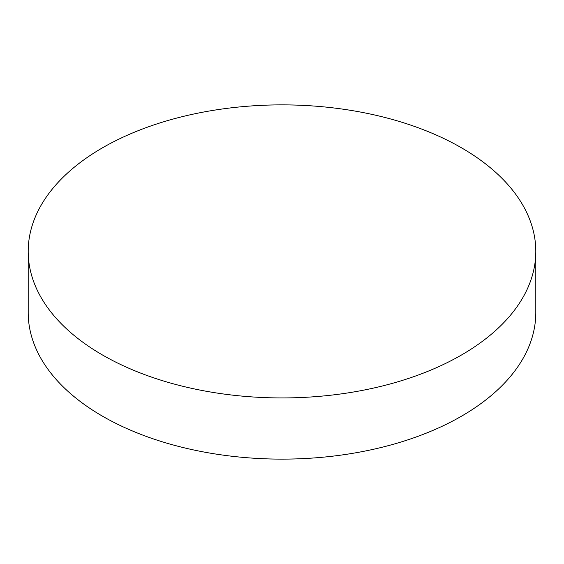 <?xml version="1.0" encoding="UTF-8"?>
<svg xmlns="http://www.w3.org/2000/svg" width="564" height="564" viewBox="0 0 564 564"><rect width="100%" height="100%" fill="white"/><g stroke="black" fill="none" stroke-linecap="round" stroke-linejoin="round"><path stroke-width="0.85" d="M461.465 147.796A253.8 146.527 180 0 1 535.8 251.403A253.8 146.527 180 0 1 379.128 386.784A253.8 146.527 180 0 1 102.535 355.017A253.8 146.527 180 0 1 28.2 251.403A253.8 146.527 180 0 1 184.872 116.029A253.8 146.527 180 0 1 461.465 147.796M28.2 251.403L28.2 312.597A253.8 146.527 0 0 0 102.535 416.204A253.8 146.527 0 0 0 379.128 447.971A253.8 146.527 0 0 0 535.8 312.597L535.8 251.403"/></g></svg>
